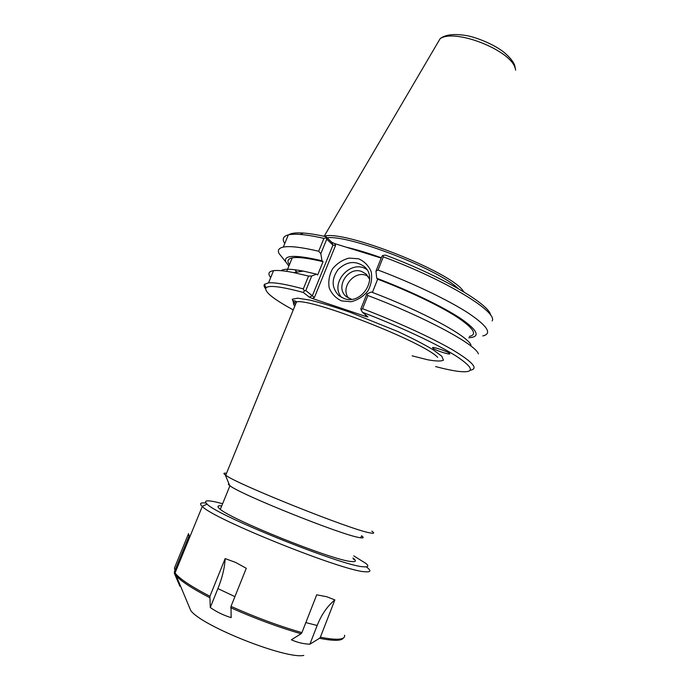 <?xml version="1.0" encoding="UTF-8"?>
<svg xmlns="http://www.w3.org/2000/svg" width="690" height="690" viewBox="0 0 690 690"><rect width="100%" height="100%" fill="white"/><g stroke="black" fill="none" stroke-linecap="round" stroke-linejoin="round"><path stroke-width="1.03" d="M328.38 638.569L328.94 639.837M335.073 640.294L337.315 639.242M309.862 644.227C303.341 643.917 297.183 642.442 291.378 639.794L301.064 633.739L301.918 632.618L316.71 594.815L326.68 596.721L334.866 599.912L320.376 637.181L319.53 638.284L309.862 644.227L317.167 625.494C321.48 614.618 327.379 606.087 334.866 599.912M231.167 617.619C223.672 615.377 216.712 612.013 210.269 607.511L217.911 588.587C222.309 577.573 224.724 567.568 225.164 558.59L235.713 562.462L246.278 568.301L231.003 606.381L231.167 617.619M210.269 607.511L209.924 596.281L225.164 558.59M180.202 585.336L179.866 586.164L179.555 585.439M174.941 570.527L174.466 567.991L188.491 533.784M189.698 537.2L188.482 533.637L188.948 536.354L174.372 571.915L174.38 573.364L179.866 586.164M188.948 536.354L189.388 537.95M188.827 605.932L190.751 610.538C201.333 625.865 286.117 659.502 303.79 655.405M206.017 503.07C200.393 502.38 199.125 503.484 202.222 506.382L202.299 506.443C212.848 518.906 344.008 571.536 365.217 571.769C370.28 572.2 371.211 571.018 368.012 568.215M367.934 568.146L366.304 566.852M355.022 559.987L353.323 559.073M222.629 503.691C207.897 499.758 202.713 499.905 207.078 504.114C217.298 515.775 342.74 566.128 363.302 566.766C368.227 567.258 369.124 566.171 366.002 563.506L353.763 555.873M221.74 505.865C217.669 505.416 216.901 506.313 219.42 508.556C228.407 518.509 332.985 560.539 351.279 561.505C355.669 561.996 356.532 561.099 353.875 558.814L352.918 558.055M433.372 348.623L432.466 347.562C433.441 346.846 445.49 350.762 448.897 352.909L449.759 353.944C448.724 354.643 436.813 350.77 433.372 348.623M360.784 537.803L361.569 535.794C364.303 537.76 363.57 538.347 359.343 537.562C341.878 535.104 239.327 493.988 229.951 485.726L229.658 485.51C228.269 484.449 228.019 483.845 228.899 483.69M293.25 309.905C273.274 299.02 264.184 291.68 265.986 287.885C268.617 284.987 281.037 286.505 303.238 292.431L309.405 297.192L312.423 298.503L366.071 316.563L367.925 316.891L362.526 312.329C400.821 327 438.271 344.655 456.582 356.333C474.168 368.132 474.918 373.169 458.841 371.427C452.769 370.685 445.016 369.064 435.597 366.554M371.807 531.145C374.86 533.198 374.135 533.758 369.65 532.827C351.072 529.817 236.222 483.845 225.716 475.246L225.285 474.944C223.155 473.383 223.56 472.848 226.501 473.331M344.112 298.546L338.954 295.7C331.536 287.885 331.252 279.157 338.1 269.514C346.682 261.355 355.393 260.372 364.242 266.547C378.698 278.148 361.586 305.42 344.112 298.546M341.585 300.909L351.167 301.72C357.834 300.029 363.423 296.433 367.934 290.913C371.263 284.668 372.35 278.26 371.186 271.705C368.641 265.702 364.423 261.389 358.55 258.776L349.028 258.112C342.464 259.845 336.97 263.425 332.546 268.841C329.251 274.974 328.13 281.287 329.19 287.79C331.614 293.802 335.745 298.175 341.585 300.909M366.839 269.557C351.27 258.5 329.061 283.072 341.585 297.459M381.19 258.069L334.745 243.613L331.761 242.268L325.982 236.705C317.021 234.704 309.5 233.487 303.41 233.048C296.01 232.547 291.077 233.134 288.61 234.824M288.248 235.092L286.816 238.559M490.607 315.209C489.96 304.652 441.54 276.035 385.391 255.102L382.89 255.455L381.906 256.283L375.947 271.187L376.749 278.26L377.68 279.183L372.402 292.422M327.077 237.765C349.261 234.66 438.538 269.186 458.246 288.61M463.852 291.913L463.335 291.206C451.933 272.291 343.439 229.485 324.162 236.256L324.05 236.273M366.795 294.061L360.844 308.939L361.112 309.913L362.586 308.706L367.856 295.527L366.795 294.061L371.263 291.991C422.625 311.363 468.303 336.323 471.003 345.129M362.526 312.329L361.112 309.913M312.423 298.503L314.416 297.485L305.791 290.533L311.716 276.009L316.538 274.137L317.616 275.043L323.058 261.691L321.988 260.742L320.815 253.696L326.75 239.154L332.951 245.097L312.38 295.674L309.405 297.192M314.416 297.485L335.538 245.502L332.951 245.097L331.761 242.268M311.716 276.009L308.542 276.069L303.307 288.903L304.376 290.921L305.791 290.533M304.376 290.921L303.238 292.431M325.982 236.705L326.042 237.826L323.929 238.386L318.677 251.246L320.815 253.696M326.75 239.154L326.042 237.826M375.947 271.187L378.042 270.04L383.321 256.835C446.24 280.174 498.094 312.078 492.143 320.91M378.042 270.04C413.388 283.366 448.276 300.107 468.079 312.924C487.563 326.06 492.462 333.727 482.784 335.927M383.321 256.835L382.89 255.455M303.307 288.903C286.238 284.297 274.646 282.279 268.531 282.848L264.486 284.315C263.675 285.349 264.046 286.816 265.581 288.722M308.542 276.069L293.621 272.585C284.34 270.756 277.656 270.118 273.559 270.67C268.574 271.42 267.625 273.714 270.713 277.553M470.304 370.194C478.748 368.848 472.909 362.112 452.795 349.985C432.432 338.091 397.578 322.058 362.586 308.706M284.772 243.51C281.934 239.12 283.124 236.247 288.334 234.885C291.128 234.221 295.061 234.065 300.133 234.436C306.515 234.911 314.442 236.23 323.929 238.386M478.386 353.892C475.91 344.672 425.083 317.089 367.856 295.527M281.158 270.687C283.633 268.634 291.042 268.781 303.359 271.118L316.538 274.137M368.253 276.5C356.161 268.332 339.308 286.971 348.614 298.192M369.642 279.329L366.123 274.034L361.586 271.446C347.691 266.237 334.667 287.903 346.432 296.735L351.555 299.296M377.68 279.183C408.627 290.964 438.987 305.498 456.34 316.606C473.461 328 477.791 334.607 469.338 336.418M376.749 278.26C410.447 291.033 443.463 306.998 460.989 318.702C478.084 330.674 480.697 337.022 468.82 337.764M288.869 266.107L285.858 262.028C283.038 254.964 295.079 254.541 321.988 260.742M300.322 271.575L299.857 271.282M289.619 264.279L288.653 263.537M283.719 259.354L278.958 253.403C277.449 250.16 278.889 248.064 283.288 247.098C289.679 245.812 301.47 247.193 318.677 251.246M297.14 272.05L295.423 270.704M289.421 264.753C286.798 261.096 287.739 258.802 292.25 257.87C297.839 256.844 308.102 258.112 323.058 261.691M305.843 622.596L317.167 625.494M217.911 588.587L234.911 596.643M319.53 638.284C327.862 639.941 334.089 640.579 338.204 640.191C341.05 639.915 342.783 639.173 343.396 637.983M230.71 607.726C255.24 618.645 278.691 627.314 301.064 633.739M174.38 573.364L176.252 575.891C181.332 581.446 192.467 588.691 209.648 597.626M174.372 571.915L175.044 572.967C179.21 578.582 190.837 586.353 209.924 596.281M231.003 606.381C255.731 617.386 279.372 626.132 301.918 632.618M320.376 637.181C328.776 638.862 335.038 639.518 339.178 639.138C343.232 638.733 345.026 637.422 344.56 635.205M412.12 355.833L427.567 359.749C435.873 361.275 441.169 361.413 443.446 360.163L441.859 356.299L433.32 349.873C424.272 344.439 412.482 338.341 397.957 331.571L350.166 312.303C334.512 306.895 321.066 302.824 309.827 300.081L297.683 298.184L292.267 299.244L293.63 302.97M294.811 306.058C292.569 303.565 293.147 302.16 296.536 301.849C311.759 298.227 424.16 342.378 437.684 357.36M335.538 245.502L334.745 243.613M365.252 314.631L366.071 316.563M381.311 257.775C368.305 253.109 356.618 249.582 346.242 247.193M515.654 70.164L514.654 65.145C512.911 60.927 509.056 56.399 503.079 51.578C491.263 42.651 472.555 36.32 465.828 35.492C449.725 32.861 443.014 36.372 440.116 38.683C454.762 28.29 510.548 50.103 515.102 68.034M190.751 610.538L175.044 572.967L202.299 506.443M207.078 504.114L202.222 506.382M449.759 353.944L449.621 353.409M229.951 485.726L220.343 509.298M225.716 475.246L296.536 301.849C296.881 301.573 289.878 298.097 295.467 304.463M229.658 485.51L225.285 474.944M365.243 267.53L364.242 266.547M273.559 270.67L268.531 282.848M265.986 287.885L264.486 284.315M303.41 233.048L300.133 234.436M303.359 271.118L293.621 272.585M440.116 38.683L324.162 236.256M366.847 274.724L366.123 274.034M285.858 262.028L278.958 253.403M287.005 270.627L292.25 257.87M288.334 234.885L283.288 247.098"/></g></svg>
